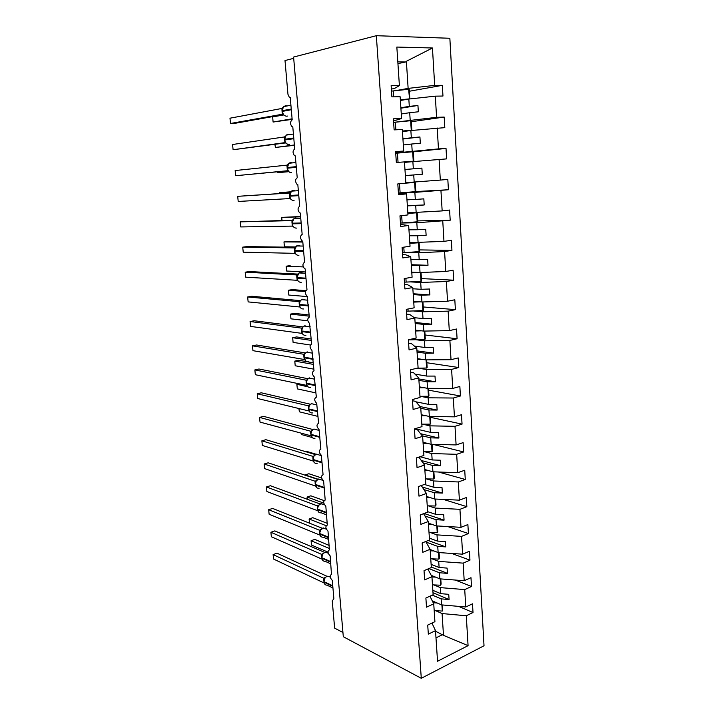 <?xml version="1.0" encoding="UTF-8"?>
<svg xmlns="http://www.w3.org/2000/svg" width="714" height="714" viewBox="0 0 714 714"><rect width="100%" height="100%" fill="white"/><g stroke="black" fill="none" stroke-linecap="round" stroke-linejoin="round"><path stroke-width="1.07" d="M484.021 645.759L449.856 38.27L376.332 35.7L421.287 678.3L484.021 645.759M400.375 100.478L408.827 99.05L409.3 106.386L400.857 107.743M409.345 91.249L442.35 85.332L442.966 96.033L435.317 96.158L408.827 99.05M391.361 89.08L394.44 88.509L399.394 85.618L396.841 47.062L432.452 47.99L434.674 85.385L442.35 85.332M434.674 85.385L408.131 88.384L395.815 90.642M342.943 632.506L334.634 628.124L332.242 600.804L333.884 598.832L332.278 580.375C329.788 577.626 329.52 575.636 331.483 574.422L330.145 555.876C327.619 553.109 327.369 551.11 329.404 549.887L327.994 531.127C325.432 528.333 325.2 526.325 327.315 525.093L325.816 506.119C323.219 503.316 323.014 501.29 325.2 500.05L323.612 480.852C320.988 478.032 320.8 475.997 323.067 474.748L321.354 455.318C318.747 452.506 318.578 450.454 320.854 449.16L319.042 429.498C316.481 426.695 316.338 424.634 318.605 423.295L316.695 403.41C314.196 400.625 314.071 398.537 316.329 397.162L314.338 377.046C311.884 374.27 311.786 372.172 314.026 370.753L311.947 350.404C309.555 347.638 309.474 345.522 311.706 344.068L309.537 323.478C307.198 320.72 307.145 318.587 309.358 317.087L307.1 296.265C304.824 293.516 304.78 291.366 306.984 289.822L305.164 268.901L304.637 268.759C302.415 266.019 302.397 263.85 304.583 262.261L302.736 241.109L302.147 240.957C299.987 238.226 299.987 236.031 302.156 234.397L300.291 213.013L299.639 212.852C297.533 210.121 297.551 207.917 299.702 206.23L297.818 184.614L297.104 184.444C295.052 181.722 295.087 179.491 297.22 177.75L295.319 155.902L294.543 155.714C292.535 153.001 292.597 150.752 294.721 148.958L292.794 126.869L291.955 126.681C290 123.968 290.08 121.692 292.187 119.845L290.241 97.506L289.34 97.318L287.965 94.364L285.002 60.547L293.695 58.325M402.446 131.626L410.862 130.528L411.326 137.775L402.919 138.802M411.309 121.728L444.188 117.069L444.804 127.645L410.862 130.528M435.317 96.158L436.584 117.328L444.188 117.069M436.584 117.328L393.744 122.353M404.481 162.408L412.87 161.632L413.335 168.799L404.954 169.495M413.245 151.85L446.018 148.432L446.625 158.883L412.87 161.632M437.218 127.984L438.458 148.896L446.018 148.432M438.458 148.896L395.699 152.957M398.43 193.271L414.861 192.369L415.316 199.456L406.962 199.84M415.807 191.566L448.419 189.745L414.861 192.369M439.092 159.418L440.324 180.089L447.821 179.419L448.419 189.745M440.324 180.089L405.829 182.65M400.768 223.036L416.824 222.75L417.271 229.747L408.952 229.828M417.699 220.903L450.195 220.251L416.824 222.75M440.94 190.486L442.162 210.916L449.597 210.041L450.195 220.251M442.162 210.916L407.828 212.834M406.721 252.551L418.761 252.783L419.207 259.691L410.916 259.468M419.573 249.9L451.944 250.391L444.581 251.524L418.761 252.783M442.769 221.188L443.974 241.368L451.355 240.306L451.944 250.391M443.974 241.368L409.8 242.671M410.407 281.896L420.68 282.458L421.126 289.295L412.853 288.777M421.421 278.585L453.676 280.191L446.366 281.503L420.68 282.458M444.581 251.524L445.768 271.472L453.095 270.222L453.676 280.191M445.768 271.472L420.037 272.525L411.755 272.168M413.326 310.965L422.581 311.795L423.009 318.551L414.334 317.703M423.241 306.949L455.389 309.644L448.133 311.143L422.581 311.795M446.366 281.503L447.544 301.219L454.818 299.782L455.389 309.644M447.544 301.219L421.938 301.977L413.692 301.335M415.869 339.73L424.455 340.801L424.884 347.477L414.379 346.085M425.053 334.991L457.085 338.757L449.874 340.435L424.455 340.801M448.133 311.143L449.293 330.627L456.514 329.011L457.085 338.757M449.293 330.627L423.821 331.091L415.602 330.163M418.199 368.183L426.303 369.468L426.731 376.073L414.968 374.118M426.838 362.739L458.754 367.54L451.605 369.388L426.303 369.468M449.874 340.435L451.025 359.695L458.201 357.91L458.754 367.54M451.025 359.695L425.687 359.874L417.485 358.66M420.394 396.324L428.141 397.814L428.561 404.347L415.887 401.812M428.605 390.174L460.414 395.993L453.31 398.019L428.141 397.814M451.605 369.388L452.738 388.434L459.861 386.47L460.414 395.993M452.738 388.434L427.525 388.327L419.359 386.845M422.483 424.161L429.953 425.847L430.363 432.309L415.021 428.73M430.355 417.306L462.047 424.134L454.996 426.32L429.953 425.847M453.31 398.019L454.434 416.842L461.503 414.709L462.047 424.134M454.434 416.842L429.346 416.467L421.198 414.718M424.5 451.694L431.738 453.56L432.157 459.95L420.028 456.728M432.791 444.331L463.663 451.953L456.665 454.3L431.738 453.56M454.996 426.32L456.103 444.929L463.127 442.635L463.663 451.953M456.103 444.929L431.14 444.286L423.027 442.278M426.454 478.924L433.514 480.968L433.925 487.287L424.411 484.458M438.423 471.999L465.269 479.46L458.317 481.968L433.514 480.968M456.665 454.3L457.763 472.704L464.734 470.249L465.269 479.46M457.763 472.704L432.916 471.793L424.83 469.535M428.364 505.851L435.263 508.073L435.665 514.321L427.624 511.67M443.358 499.407L466.849 506.663L459.941 509.323L435.263 508.073M458.317 481.968L459.397 500.166L466.313 497.551L466.849 506.663M459.397 500.166L434.683 499.006L426.624 496.489M430.239 532.492L436.995 534.884L437.396 541.06L429.382 538.169M447.74 526.557L468.411 533.563L461.556 536.375L436.995 534.884M459.941 509.323L461.012 527.325L467.884 524.558L468.411 533.563M461.012 527.325L436.415 525.906L428.391 523.157M432.068 558.848L438.708 561.391L439.11 567.505L431.122 564.381M451.694 553.439L469.955 560.169L463.154 563.132L438.708 561.391M461.556 536.375L462.618 554.18L469.437 551.262L469.955 560.169M462.618 554.18L438.137 552.52L430.131 549.53M433.871 584.909L440.404 587.622L440.797 593.664L432.836 590.317M455.3 580.045L471.49 586.489L464.725 589.594L440.404 587.622M463.154 563.132L464.198 580.741L470.981 577.68L471.49 586.489M464.198 580.741L439.842 578.84L431.22 575.359M399.394 85.618L391.129 85.671L391.888 96.863L400.135 96.729L401.58 118.542L393.521 120.934M401.58 118.542L393.378 118.827L394.128 129.877L402.303 129.52L403.731 151.065L395.654 152.394M403.731 151.065L395.601 151.573L396.341 162.489L404.454 161.899L405.864 183.186L397.796 183.909L398.528 194.69L406.569 193.896L407.962 214.914L399.965 215.851L400.688 226.499L408.667 225.49L410.041 246.259L402.098 247.41L402.812 257.924L410.728 256.71L412.094 277.228L404.213 278.576L404.918 288.965L412.772 287.546L414.12 307.823L406.302 309.367L406.998 319.631L414.798 318.025L416.119 338.052L408.363 339.793L409.06 349.931L416.789 348.129L418.101 367.933L410.407 369.852L411.086 379.875L418.761 377.884L420.055 397.448L412.424 399.554L413.094 409.461L420.707 407.292L421.992 426.624L414.415 428.909L415.075 438.699L422.634 436.352L423.902 455.461L416.378 457.924L417.038 467.599L424.535 465.082L425.794 483.967L418.324 486.6L418.975 496.159L426.419 493.472L427.659 512.143L420.243 514.937L420.885 524.388L428.284 521.532L429.507 539.998L422.144 542.952L422.777 552.297L430.123 549.28L431.327 567.532L424.027 570.647L424.651 579.884L431.934 576.716L433.13 594.753L425.883 598.029L426.499 607.159L433.737 603.839L434.915 621.671L427.722 625.098L428.329 634.121L435.513 630.649L437.539 661.262L468.072 645.652L466.287 615.771L442.082 613.558L443.492 635.344L468.072 645.652M398.466 193.851L406.569 193.896M400.545 224.455L408.667 225.49M402.598 254.693L405.614 254.764L410.728 256.71M404.624 284.591L407.632 284.761L412.772 287.546M406.623 314.133L409.631 314.419L414.798 318.025M408.604 343.336L411.603 343.729L416.789 348.129M410.568 372.208L413.549 372.699L418.761 377.884M412.505 400.75L415.477 401.339L420.707 407.292M414.415 428.962L417.378 429.658L422.634 436.352M418.127 457.353L419.261 457.656L424.535 465.082M421.269 485.556L426.419 493.472M423.554 513.687L428.284 521.532M425.749 541.507L430.123 549.28M427.873 569.004L431.934 576.716M429.944 596.199L433.737 603.839M435.638 610.702L442.082 613.558M466.287 615.771L473.007 612.523L472.498 603.812L465.769 607.007L441.52 604.874L432.256 600.858M458.62 606.382L473.007 612.523M431.952 623.081L435.513 630.649M464.725 589.594L465.769 607.007M401.277 113.981L409.702 112.696L410.175 119.988M409.702 112.696L418.342 111.795L417.94 105.467L409.3 106.386M403.33 144.969L411.728 144.014L412.192 151.225M411.728 144.014L420.323 143.228L419.93 136.972L411.326 137.775M405.356 175.59L413.727 174.957L414.191 182.088M413.727 174.957L422.277 174.278L421.894 168.102L413.335 168.799M407.364 205.864L415.709 205.543L416.164 212.585M415.709 205.543L424.214 204.972L423.83 198.858L415.316 199.456M409.345 235.781L417.663 235.763L418.109 242.724M417.663 235.763L426.124 235.299L425.74 229.265L417.271 229.747M411.309 265.358L419.591 265.644L420.037 272.525M419.591 265.644L428.007 265.278L427.632 259.307L419.207 259.691M413.245 294.596L421.501 295.177L421.938 301.977M421.501 295.177L429.882 294.909L429.507 289.009L421.126 289.295M415.155 323.504L423.393 324.361L423.821 331.091M423.393 324.361L431.72 324.192L431.354 318.364L423.009 318.551M417.047 352.082L425.258 353.225L425.687 359.874M425.258 353.225L433.55 353.144L433.184 347.379L424.884 347.477M418.922 380.339L427.097 381.758L427.525 388.327M427.097 381.758L435.353 381.767L434.996 376.073L426.731 376.073M420.778 408.283L428.927 409.961L429.346 416.467M428.927 409.961L437.129 410.068L436.781 404.436L428.561 404.347M422.215 435.817L430.729 437.861L431.14 444.286M430.729 437.861L438.896 438.048L438.548 432.479L430.363 432.309M422.947 462.842L432.505 465.439L432.916 471.793M432.505 465.439L440.636 465.715L440.288 460.209L432.157 459.95M423.866 489.554L434.273 492.714L434.683 499.006M434.273 492.714L442.359 493.079L442.02 487.626L433.925 487.287M424.928 515.972L436.013 519.694L436.415 525.906M436.013 519.694L444.063 520.14L443.724 514.749L435.665 514.321M426.088 542.104L437.744 546.371L438.137 552.52M437.744 546.371L445.75 546.897L445.42 541.569L437.396 541.06M428.891 568.567L439.449 572.762L439.842 578.84M439.449 572.762L447.419 573.36L447.089 568.094L439.11 567.505M432.345 595.11L441.136 598.859L441.52 604.874M441.136 598.859L449.07 599.537L448.74 594.325L440.797 593.664M435.549 631.221L443.492 635.344M432.452 47.99L406.382 61.279L408.131 88.384M406.382 61.279L405.588 61.975L397.823 61.877M397.939 63.635L405.588 61.975M421.287 678.3L343.3 636.709L293.588 57.049L376.332 35.7M435.986 637.861L442.689 634.567M432.996 592.727L449.07 599.537M431.292 567.014L447.419 573.36M428.204 540.516L445.75 546.897M424.089 513.491L444.063 520.14M422.206 487.002L442.359 493.079M421.278 460.494L440.636 465.715M420.546 433.693L438.896 438.048M420.082 406.578L437.129 410.068M418.832 378.929L435.353 381.767M416.967 350.86L433.55 353.144M415.093 322.469L431.72 324.192M413.183 293.757L429.882 294.909M411.264 264.716L428.007 265.278M409.318 235.343L426.124 235.299M407.346 205.632L424.214 204.972M404.954 169.521L421.894 168.102M405.356 175.573L422.277 174.278M402.937 139.034L419.93 136.972M400.893 108.198L417.94 105.467M325.191 577.456L323.933 581.232M323.808 581.16L323.719 578.26L273.114 554.599L277.014 553.18L326.789 576.207M323.665 578.233L325.156 577.465M273.56 559.044L273.114 554.599L273.56 559.044L324.067 582.972M324.611 578.447L323.719 578.26M329.234 545.46L314.767 539.391L311.09 540.739L311.482 545.068L327.994 552.145M311.482 545.068L311.09 540.739L329.502 548.53M434.183 610.622L442.296 611.059L442.457 604.963M441.904 604.91L442.296 611.059M433.219 602.794L437.191 603M434.041 601.634L432.604 601.563M323.076 553.529L321.809 557.313M321.684 557.241L321.603 554.359L270.909 532.269L274.836 530.904L324.593 552.368M321.541 554.341L322.933 553.653M271.356 536.75L270.909 532.269L271.356 536.75L321.969 559.133M321.862 557.893L323.023 560.66M322.496 554.492L321.603 554.359M320.943 529.36L319.667 533.153M319.542 533.081L319.453 530.225L268.678 509.716L272.632 508.422L322.317 528.28M319.399 530.207L320.684 529.601M269.124 514.241L268.678 509.716L269.124 514.241L319.836 535.054M319.72 533.733L320.916 536.553M320.345 530.297L319.453 530.225M318.551 505.155L317.498 508.743M317.373 508.68L317.293 505.851L266.429 486.966L270.401 485.725L320.015 503.95M317.239 505.833L318.417 505.298M266.884 491.535L266.429 486.966L266.884 491.535L317.668 510.724M317.551 509.332L318.819 512.224M318.185 505.86L317.293 505.851M316.347 480.513L315.311 484.092M315.177 484.021L315.106 481.227L264.162 463.993L268.161 462.815L317.668 479.389M315.053 481.209L316.132 480.745M264.617 468.607L264.162 463.993L264.617 468.607L315.508 486.047M315.999 481.174L315.106 481.227L315.972 481.04M315.365 484.69L316.695 487.653M327.315 523.362L312.812 517.704L309.117 518.989L326.084 525.674M309.117 518.989L309.492 523.148L309.117 518.989M432.479 584.846L440.627 585.221L441.109 584.088L440.77 578.911M440.226 578.867L440.627 585.221M431.952 576.957L435.567 577.117M432.407 575.841L431.452 575.796M323.96 500.55L310.849 495.819L307.127 497.042L323.745 503.102M307.109 499.211L307.127 497.042L307.323 499.291M430.747 558.794L438.949 559.107L439.431 558.027L439.074 552.582M438.521 552.547L438.949 559.107M430.221 550.815L433.942 550.949M430.774 549.771L430.149 549.744M321.559 477.934L308.859 473.739L305.119 474.899L318.016 479.21M429.007 532.457L437.245 532.706L437.727 531.689L437.361 525.959M436.807 525.932L437.245 532.706M428.471 524.397L432.309 524.495M429.123 523.407L428.4 523.389M305.869 451.739L306.85 451.453L316.061 454.22M427.24 505.833L435.513 506.012L436.013 505.066L435.629 499.05M435.067 499.024L435.513 506.012M426.695 497.676L430.667 497.756M427.481 496.757L426.633 496.748M314.115 455.621L313.098 459.191M312.964 459.102L312.893 456.362L261.868 440.806L265.894 439.699L315.293 454.577M312.839 456.344L313.714 456.175M262.333 445.465L261.868 440.806L262.333 445.465L313.267 461.057M313.151 459.789L314.356 462.672M313.785 456.237L312.893 456.362M301.362 433.577L301.451 434.531L312.072 437.495M301.263 433.55L301.451 434.531M425.455 478.907L433.773 479.023L434.282 478.148L433.871 471.829M433.309 471.811L433.773 479.023M424.91 470.669L429.043 470.713M425.839 469.812L424.848 469.803M311.866 430.471L310.867 434.032M310.724 433.933L310.661 431.229L259.557 417.404L263.609 416.36L312.875 429.533M310.608 431.22L311.277 431.131M260.021 422.099L259.557 417.404L260.021 422.099L311.001 435.799M310.92 434.639L312.411 437.762M311.554 431.051L310.661 431.229M299.095 408.578L299.389 411.817L318.007 416.423M299.389 411.817L298.88 408.524M423.652 451.685L432.015 451.73L432.523 450.927L432.095 444.313M431.533 444.295L432.015 451.73M423.099 443.349L427.427 443.367M424.205 442.573L423.045 442.564M309.59 405.061L308.609 408.622M308.466 408.506L308.412 405.847L257.219 393.771L261.297 392.798L310.429 404.249M308.359 405.838L308.948 405.766M257.692 398.519L257.219 393.771L257.692 398.519L308.867 410.952L308.716 410.291M308.662 409.229L309.894 412.183M309.296 405.597L308.412 405.847M299.005 383.784L296.89 384.284L297.31 388.898L315.954 392.914M297.31 388.898L296.89 384.284L308.055 386.863M421.831 424.161L430.23 424.143L430.747 423.402L430.301 416.476M429.739 416.467L430.23 424.143M421.269 415.735L425.83 415.709M422.599 415.021L421.224 415.03M307.297 379.384L306.324 382.945M306.19 382.811L306.101 380.187L254.862 369.914L258.968 369.013L307.957 378.715M255.335 374.707L254.862 369.914L255.335 374.707L306.592 385.364L306.404 384.516M306.377 383.561L307.431 386.363M307.02 379.884L306.136 380.205M313.339 362.819L298.648 360.258L294.793 361.106L295.212 365.764L313.892 369.183M295.212 365.764L294.793 361.106L313.473 364.408M419.984 396.332L428.427 396.234L428.953 395.574L428.489 388.336M427.918 388.327L428.427 396.234M419.421 387.809L424.277 387.738M421.037 387.149L419.377 387.175M304.976 353.448L304.235 354.233M303.78 354.287L252.479 345.835L256.612 344.996L305.449 352.939M252.961 350.672L252.479 345.835L252.961 350.672L304.298 359.499L304.075 358.482M303.878 356.857L303.834 354.296M304.075 357.625L305.86 361.025M311.268 339.016L296.551 336.928L292.669 337.713L293.097 342.408L310.322 344.996M293.097 342.408L292.669 337.713L311.384 340.399M416.985 368.21L426.606 368.013L427.142 367.424L426.66 359.865M426.079 359.874L426.606 368.013M417.547 359.561L422.786 359.445M419.537 358.963L417.512 359.017M302.629 327.235L301.692 330.787M301.549 330.627L301.504 328.119L250.078 321.523L254.238 320.756L302.923 326.905M250.56 326.405L250.078 321.523L250.56 326.405L301.977 333.376L301.727 332.18M301.745 331.412L302.656 334.09L303.637 334.92M302.388 327.646L301.504 328.119M309.171 314.981L294.436 313.384L290.527 314.098L290.955 318.837L307.805 320.809M290.955 318.837L290.527 314.098L309.278 316.168M408.372 339.909L424.768 339.471L425.312 338.954L424.803 331.073M424.223 331.082L424.768 339.471M415.655 331.001L421.421 330.814M418.154 330.448L415.619 330.528M300.264 300.746L299.336 304.298M299.193 304.119L299.13 301.656L247.651 296.97L251.837 296.274L300.362 300.621M248.142 301.897L247.651 296.97L248.142 301.897L299.577 306.975L299.353 305.601M299.398 304.932L300.291 307.609L301.406 308.546M300.041 301.121L299.157 301.665M305.726 290.616L292.303 289.616L288.367 290.259L288.795 295.052L307.573 296.605M288.795 295.052L288.367 290.259L305.396 291.562M406.427 311.197L422.902 310.599L423.456 310.171L422.92 301.951M422.34 301.96L422.902 310.599M413.736 302.111L420.269 301.843M416.985 301.585L413.718 301.719M297.872 273.98L296.962 277.523M296.819 277.335L296.729 274.926L245.197 272.177L249.418 271.561L297.756 274.087M245.696 277.157L245.197 272.177L245.696 277.157L297.202 280.299L296.962 278.746M297.024 278.174L297.899 280.852L299.157 281.896M297.622 274.328L296.783 274.935M290.143 265.626L286.18 266.197L286.617 271.034L305.422 271.945M286.617 271.034L286.18 266.197L303.227 266.911M404.454 282.155L421.019 281.405L421.572 281.048L421.028 272.48M420.439 272.507L421.019 281.405M411.799 272.882L419.537 272.498M416.244 272.364L411.782 272.587M295.453 246.919L294.623 247.865M294.329 247.919L242.724 247.142L246.973 246.607L295.15 247.285M243.224 252.167L242.724 247.142L243.224 252.167L294.873 253.345L294.543 251.623M294.409 250.266L294.391 247.919M294.614 251.123L295.489 253.818L296.899 254.969M295.266 247.222L294.561 250.471M302.772 241.493L283.976 241.912L284.422 246.785L295.435 246.937M284.422 246.785L283.976 241.912L302.825 242.037M402.464 252.774L419.68 251.587L419.1 242.68M409.845 243.322L418.52 242.814L419.109 251.863M416.494 242.715L409.827 243.108M293.231 219.421L292.088 220.59M291.91 220.617L240.225 221.858L292.517 220.215M240.725 226.936L240.225 221.858L240.725 226.936L292.445 226.097L292.106 224.223M291.981 222.902L291.964 220.617M292.187 223.794L293.043 226.481L294.623 227.757M297.827 218.609L295.605 218.02L293.936 218.707L292.794 219.858L292.133 223.134M292.972 226.374L292.445 226.097M300.603 216.52L281.753 217.386L300.63 216.842M281.807 220.483L281.753 217.386L282.03 220.474M400.447 223.054L417.761 221.786L417.172 212.665L407.855 213.29M407.864 213.415L416.583 212.826L417.181 221.983M416.583 212.826L417.172 212.665M290.732 191.807L289.456 193.021L289.527 195.225M289.456 193.021L237.7 196.332L289.839 192.887M238.208 201.455L237.7 196.332L238.208 201.455L290 198.563L289.643 196.537M289.732 196.163L290.58 198.858L292.321 200.259M295.212 190.897L293.177 190.388L291.357 191.147L290.357 192.182L289.679 195.502M291.017 199.34L290 198.563M290.643 191.816L279.504 192.637L290.562 191.914M279.451 193.556L279.504 192.637L279.593 193.548M398.412 192.994L415.816 191.638L415.218 182.409L405.855 183.132L414.629 182.489L415.227 191.745M414.629 182.489L415.218 182.409M288.206 163.89L286.974 165.139L235.156 170.548L235.665 175.724L287.474 170.735M235.156 170.548L235.665 175.724L287.867 170.807M287.26 168.245L288.545 171.44L287.537 170.735L287.153 168.566M287.037 167.246L287.037 165.13M288.545 171.449L290.018 172.467M292.562 162.881L290.714 162.453L288.759 163.292L287.903 164.193L287.198 167.567M277.612 171.797L277.692 172.654L288.679 171.619M277.487 171.806L277.692 172.654L288.768 171.699M395.717 153.26L412.647 151.787L413.254 161.159L413.852 161.141L404.454 161.926M403.642 161.962L413.254 161.159M412.647 151.787L413.245 151.796L413.852 161.141M285.163 142.604L233.094 149.735L232.577 144.505L284.529 136.936L284.529 138.953M232.577 144.505L233.094 149.735L285.662 142.907M284.975 142.613L284.645 140.31M284.752 140.015L285.573 142.72L287.688 144.38M285.047 136.499L284.529 136.936M286.046 143.255L285.1 142.604M275.122 144.353L275.408 147.468L294.373 144.969M274.899 144.38L275.408 147.468L294.4 145.29M393.619 122.371L410.639 120.72L411.255 130.207L411.862 130.278L402.41 131.153M402.401 131.028L411.255 130.207M410.639 120.72L411.246 120.827L411.862 130.278M283.092 107.127L282.557 107.868M282.753 114.178L230.506 123.477L229.979 118.203L281.941 108.448L281.985 110.331M229.979 118.203L230.506 123.477L234.888 123.335L283.387 114.695M282.449 114.178L282.101 111.75M282.217 111.482L283.681 114.963L272.641 116.917L273.105 122.04L292.088 118.81M282.458 108.073L282.003 108.439M283.52 114.749L282.512 114.169M272.641 116.917L273.105 122.04L292.142 119.372M391.504 91.115L408.613 89.286L409.55 98.969M400.331 99.799L409.229 98.88M408.613 89.286L409.229 89.482L409.836 98.934M407.257 99.317L400.349 100.022M332.751 585.792L332.697 585.159M330.154 576.832L327.146 576.189C325.057 577.278 324.022 579.108 324.031 581.678L324.085 582.249C324.361 584.195 325.334 585.168 326.994 585.159L332.938 587.988M332.849 586.935L332.706 585.775L324.031 581.678L324.085 582.249L332.795 586.364M323.986 581.803L325.031 584.463M323.692 578.215L324.718 578.045M330.644 561.579L330.582 560.936M328.172 553.091L325.04 552.261C322.942 553.314 321.898 555.135 321.907 557.732L321.952 558.303C322.264 560.365 323.299 561.356 325.066 561.284L330.841 563.846M330.743 562.739L330.6 561.561L321.907 557.732L321.952 558.303L330.689 562.159M321.568 554.323L322.567 554.153M328.511 537.115L328.458 536.473M326.075 529.02L322.906 528.092C320.8 529.11 319.747 530.93 319.756 533.545L319.81 534.126C320.149 536.294 321.255 537.312 323.121 537.169L328.717 539.472M328.61 538.294L328.467 537.098L319.756 533.545L319.81 534.126L328.565 537.704M319.426 530.19L320.39 530.029M326.36 512.411L326.307 511.759M323.915 504.628L320.756 503.682C318.631 504.664 317.578 506.476 317.587 509.109L317.641 509.698C318.016 511.992 319.185 513.027 321.166 512.804L326.575 514.856M326.468 513.598L326.316 512.393L317.587 509.109L317.641 509.698L326.414 513M317.266 505.815L318.194 505.655M324.183 487.448L324.129 486.796M321.719 479.986L318.587 479.023C316.445 479.978 315.383 481.771 315.392 484.431L315.445 485.029C315.856 487.439 317.105 488.492 319.185 488.189M324.29 488.644L324.147 487.43L315.392 484.431L315.445 485.029L324.236 488.046M315.079 481.2L316.106 480.781M319.497 455.086L316.338 454.14C314.214 455.068 313.16 456.862 313.178 459.504L321.952 462.217L321.934 461.574M322.094 463.44L322.005 462.824L313.232 460.102L312.982 459.361L313.232 460.102C313.687 462.645 315.008 463.716 317.194 463.315M322.041 462.833L321.952 462.217M319.774 436.745L319.711 436.084M317.239 429.917L313.928 429.043C311.902 430.007 310.911 431.765 310.947 434.317L311.001 434.924C311.456 437.503 312.786 438.61 314.999 438.244M319.881 437.977L319.729 436.736L310.947 434.317L311.001 434.924L319.827 437.361M317.534 410.996L317.471 410.336M311.938 403.535L311.5 403.687C309.573 404.686 308.635 406.418 308.689 408.881L308.743 409.488C309.198 412.094 310.545 413.245 312.768 412.924M317.641 412.246L317.489 410.987L308.689 408.881L308.743 409.488L317.587 411.621M315.267 384.989L315.204 384.319M309.68 377.858L309.046 378.072C307.216 379.098 306.342 380.794 306.404 383.168L306.458 383.793C306.922 386.426 308.278 387.613 310.519 387.336M315.374 386.247L315.222 384.98L306.404 383.168L306.458 383.793L315.32 385.614M306.101 380.187L306.601 380.134M312.982 358.696L312.919 358.026M307.395 351.904L306.574 352.198C304.851 353.243 304.021 354.912 304.093 357.196L304.021 357M313.089 359.972L312.937 358.687L304.093 357.196L304.155 357.821C304.619 360.499 305.985 361.712 308.243 361.489M304.592 354.01L303.95 357.732L313.035 359.329M310.661 332.126L310.608 331.448M305.083 325.691L304.084 326.057C302.45 327.119 301.683 328.752 301.763 330.957L301.826 331.591C302.299 334.295 303.664 335.553 305.94 335.366M310.777 333.42L310.626 332.126L301.763 330.957L301.826 331.591L310.724 332.769M410.006 339.427L410.041 339.9M308.323 305.28L308.269 304.601M305.413 299.987L302.754 299.193L301.576 299.648C300.041 300.71 299.318 302.308 299.407 304.432L299.469 305.074C299.942 307.814 301.326 309.108 303.62 308.975M308.439 306.592L308.287 305.28L299.407 304.432L299.469 305.074L308.386 305.931M407.962 309.037L408.105 311.161M305.967 278.148L305.904 277.46M302.923 273.15L300.398 272.418L299.041 272.953L296.828 277.594L297.086 278.281C297.568 281.048 298.961 282.396 301.263 282.307M306.083 279.469L305.922 278.148L297.033 277.63L297.086 278.281L306.02 278.799M405.882 278.29L406.141 282.092M303.575 250.721L303.512 250.025M300.398 246.027L298.015 245.366L296.497 245.973L294.427 250.525L294.686 251.203C295.168 254.006 296.569 255.398 298.898 255.353M303.691 252.06L303.539 250.721L294.623 250.552L294.686 251.203L303.637 251.382M403.785 247.16L404.151 252.694M301.165 222.991L301.103 222.295M300.772 218.529L293.936 218.707L291.999 223.17L292.258 223.839C292.74 226.677 294.159 228.105 296.497 228.114M301.281 224.357L301.121 222.991L292.196 223.179L292.258 223.839L301.219 223.66M401.652 215.655L402.152 222.955M298.72 194.967L298.666 194.27M298.354 190.683L291.357 191.147L289.795 196.18C290.295 199.054 291.714 200.527 294.07 200.589M298.845 196.35L298.684 194.976L289.741 195.511L289.795 196.18L298.782 195.645M399.501 183.757L400.117 192.869M296.256 166.639L296.194 165.934M295.899 162.524L288.759 163.292L287.314 168.218C287.813 171.137 289.25 172.645 291.624 172.761M296.381 168.031L296.212 166.639L287.251 167.549L287.314 168.218L296.319 167.326M397.43 153.099L398.055 162.364M293.766 137.998L293.704 137.284M289.866 134.571L288.224 134.214L286.135 135.125L284.69 139.337M293.882 139.408L293.722 137.998L284.743 139.275L284.806 139.962C285.305 142.907 286.751 144.469 289.143 144.639L289.643 144.576M293.418 134.045L286.135 135.125L284.547 139.319L284.609 140.006L293.82 138.686M395.351 122.192L395.859 129.805M291.241 109.037L291.178 108.323M287.126 105.958L285.716 105.672L283.503 106.645L282.155 110.795M291.366 110.465L291.205 109.046L282.208 110.706L282.271 111.393C282.78 114.383 284.234 115.989 286.644 116.212L287.519 116.061M290.91 105.244L283.503 106.645L282.012 110.759L282.075 111.455L291.303 109.742M393.236 90.919L393.637 96.836M330.18 576.983L327.048 576.153L324.433 578.411M324.897 577.76L323.969 578.349M324.352 578.697L324.165 579.143M328.181 553.145L324.959 552.234L322.317 554.466M322.737 553.877L321.791 554.43M322.237 554.733L322.05 555.18M326.253 529.092L323.415 527.958L320.193 530.279M320.55 529.761L319.586 530.27M320.113 530.52L319.908 530.984M324.433 504.825L321.077 503.593L318.042 505.851M318.337 505.396L317.355 505.869M317.962 506.065L317.748 506.547M322.844 480.361L318.721 478.987L315.865 481.174M315.784 481.37L315.561 481.852M321.416 455.666L316.338 454.14L313.669 456.237M313.589 456.416L313.357 456.906M319.22 430.453L313.928 429.043L311.447 431.051M311.375 431.211L311.134 431.711M317.007 404.963L311.5 403.687L309.198 405.606M309.135 405.739L308.885 406.257M314.767 379.205L309.046 378.072L306.931 379.893M306.868 380.009L306.609 380.535M312.491 353.153L306.574 352.198L304.637 353.912M304.316 354.546L304.485 354.019M310.206 326.825L304.084 326.057L302.325 327.664M301.995 328.288L302.138 327.806M307.886 300.201L301.576 299.648L299.987 301.138M305.538 273.284L299.041 272.953L297.649 274.283M303.173 246.062L296.497 245.973L295.23 247.231"/></g></svg>
